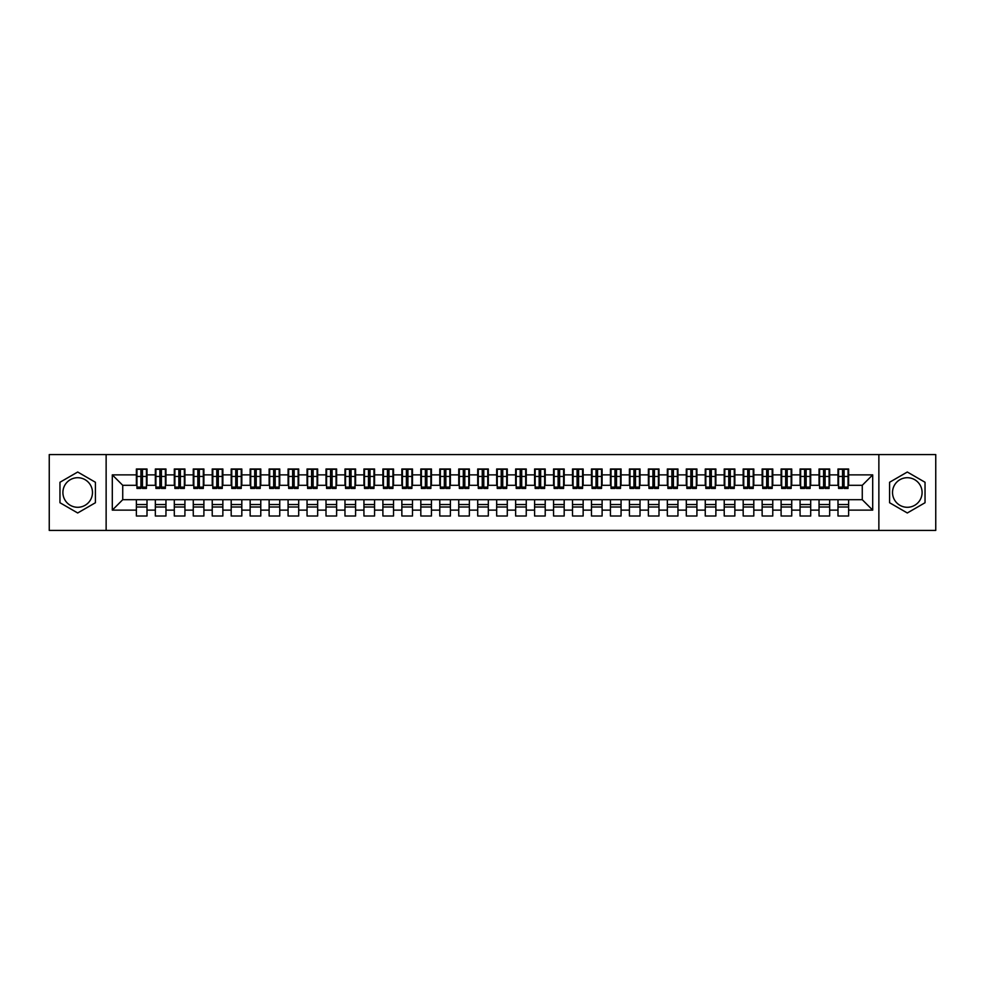 <?xml version="1.0" encoding="UTF-8"?>
<svg xmlns="http://www.w3.org/2000/svg" width="985" height="985" viewBox="0 0 985 985"><rect width="100%" height="100%" fill="white"/><g stroke="black" fill="none" stroke-linecap="round" stroke-linejoin="round"><path stroke-width="1.48" d="M907.308 477.713A14.787 14.787 0 0 0 892.521 492.5A14.787 14.787 0 0 0 907.308 507.287A14.787 14.787 0 0 0 922.095 492.5A14.787 14.787 0 0 0 907.308 477.713M77.692 507.287A14.787 14.787 0 0 1 62.905 492.5A14.787 14.787 0 0 1 77.692 477.713A14.787 14.787 0 0 1 92.479 492.5A14.787 14.787 0 0 1 77.692 507.287M878.866 530.423L935.75 530.423L935.75 454.577L878.866 454.577L878.866 530.423L106.134 530.423L106.134 454.577L49.25 454.577L49.25 530.423L106.134 530.423M842.544 480.458L844.071 480.458L842.544 480.458M848.614 504.542L838.001 504.542M838.001 507.004L848.614 507.004M823.583 480.458L825.098 480.458L823.583 480.458M829.653 504.542L819.04 504.542M819.04 507.004L829.653 507.004M804.622 480.458L806.136 480.458L804.622 480.458M810.692 504.542L800.079 504.542M800.079 507.004L810.692 507.004M785.661 480.458L787.175 480.458L785.661 480.458M791.731 504.542L781.105 504.542M781.105 507.004L791.731 507.004M766.699 480.458L768.214 480.458L766.699 480.458M772.769 504.542L762.144 504.542M762.144 507.004L772.769 507.004M747.738 480.458L749.253 480.458L747.738 480.458M753.808 504.542L743.183 504.542M743.183 507.004L753.808 507.004M728.777 480.458L730.291 480.458L728.777 480.458M734.847 504.542L724.221 504.542M724.221 507.004L734.847 507.004M709.816 480.458L711.33 480.458L709.816 480.458M715.873 504.542L705.26 504.542M705.26 507.004L715.873 507.004M690.854 480.458L692.369 480.458L690.854 480.458M696.912 504.542L686.299 504.542M686.299 507.004L696.912 507.004M671.881 480.458L673.408 480.458L671.881 480.458M677.951 504.542L667.337 504.542M667.337 507.004L677.951 507.004M652.92 480.458L654.446 480.458L652.92 480.458M658.99 504.542L648.376 504.542M648.376 507.004L658.99 507.004M633.958 480.458L635.473 480.458L633.958 480.458M640.028 504.542L629.415 504.542M629.415 507.004L640.028 507.004M614.997 480.458L616.511 480.458L614.997 480.458M621.067 504.542L610.441 504.542M610.441 507.004L621.067 507.004M596.036 480.458L597.55 480.458L596.036 480.458M602.106 504.542L591.48 504.542M591.48 507.004L602.106 507.004M577.075 480.458L578.589 480.458L577.075 480.458M583.145 504.542L572.519 504.542M572.519 507.004L583.145 507.004M558.113 480.458L559.628 480.458L558.113 480.458M564.183 504.542L553.558 504.542M553.558 507.004L564.183 507.004M539.152 480.458L540.667 480.458L539.152 480.458M545.21 504.542L534.596 504.542M534.596 507.004L545.21 507.004M520.191 480.458L521.705 480.458L520.191 480.458M526.249 504.542L515.635 504.542M515.635 507.004L526.249 507.004M501.217 480.458L502.744 480.458L501.217 480.458M507.287 504.542L496.674 504.542M496.674 507.004L507.287 507.004M482.256 480.458L483.783 480.458L482.256 480.458M488.326 504.542L477.713 504.542M477.713 507.004L488.326 507.004M463.295 480.458L464.809 480.458L463.295 480.458M469.365 504.542L458.751 504.542M458.751 507.004L469.365 507.004M444.333 480.458L445.848 480.458L444.333 480.458M450.404 504.542L439.79 504.542M439.79 507.004L450.404 507.004M425.372 480.458L426.887 480.458L425.372 480.458M431.442 504.542L420.817 504.542M420.817 507.004L431.442 507.004M406.411 480.458L407.925 480.458L406.411 480.458M412.481 504.542L401.855 504.542M401.855 507.004L412.481 507.004M387.45 480.458L388.964 480.458L387.45 480.458M393.52 504.542L382.894 504.542M382.894 507.004L393.52 507.004M368.488 480.458L370.003 480.458L368.488 480.458M374.559 504.542L363.933 504.542M363.933 507.004L374.559 507.004M349.527 480.458L351.042 480.458L349.527 480.458M355.585 504.542L344.972 504.542M344.972 507.004L355.585 507.004M330.554 480.458L332.08 480.458L330.554 480.458M336.624 504.542L326.01 504.542M326.01 507.004L336.624 507.004M311.592 480.458L313.119 480.458L311.592 480.458M317.662 504.542L307.049 504.542M307.049 507.004L317.662 507.004M292.631 480.458L294.146 480.458L292.631 480.458M298.701 504.542L288.088 504.542M288.088 507.004L298.701 507.004M273.67 480.458L275.184 480.458L273.67 480.458M279.74 504.542L269.127 504.542M269.127 507.004L279.74 507.004M254.709 480.458L256.223 480.458L254.709 480.458M260.779 504.542L250.153 504.542M250.153 507.004L260.779 507.004M235.747 480.458L237.262 480.458L235.747 480.458M241.817 504.542L231.192 504.542M231.192 507.004L241.817 507.004M216.786 480.458L218.301 480.458L216.786 480.458M222.856 504.542L212.231 504.542M212.231 507.004L222.856 507.004M197.825 480.458L199.339 480.458L197.825 480.458M203.895 504.542L193.269 504.542M193.269 507.004L203.895 507.004M178.864 480.458L180.378 480.458L178.864 480.458M184.921 504.542L174.308 504.542M174.308 507.004L184.921 507.004M159.902 480.458L161.417 480.458L159.902 480.458M165.96 504.542L155.347 504.542M155.347 507.004L165.96 507.004M878.866 454.577L106.134 454.577M136.952 485.297L122.731 485.297L112.302 474.868L112.302 510.131L136.386 510.131L136.386 516.017L146.999 516.017L146.999 510.131L155.347 510.131L155.347 516.017L165.96 516.017L165.96 510.131L174.308 510.131L174.308 516.017L184.921 516.017L184.921 510.131L193.269 510.131L193.269 516.017L203.895 516.017L203.895 510.131L212.231 510.131L212.231 516.017L222.856 516.017L222.856 510.131L231.192 510.131L231.192 516.017L241.817 516.017L241.817 510.131L250.153 510.131L250.153 516.017L260.779 516.017L260.779 510.131L269.127 510.131L269.127 516.017L279.74 516.017L279.74 510.131L288.088 510.131L288.088 516.017L298.701 516.017L298.701 510.131L307.049 510.131L307.049 516.017L317.662 516.017L317.662 510.131L326.01 510.131L326.01 516.017L336.624 516.017L336.624 510.131L344.972 510.131L344.972 516.017L355.585 516.017L355.585 510.131L363.933 510.131L363.933 516.017L374.559 516.017L374.559 510.131L382.894 510.131L382.894 516.017L393.52 516.017L393.52 510.131L401.855 510.131L401.855 516.017L412.481 516.017L412.481 510.131L420.817 510.131L420.817 516.017L431.442 516.017L431.442 510.131L439.79 510.131L439.79 516.017L450.404 516.017L450.404 510.131L458.751 510.131L458.751 516.017L469.365 516.017L469.365 510.131L477.713 510.131L477.713 516.017L488.326 516.017L488.326 510.131L496.674 510.131L496.674 516.017L507.287 516.017L507.287 510.131L515.635 510.131L515.635 516.017L526.249 516.017L526.249 510.131L534.596 510.131L534.596 516.017L545.21 516.017L545.21 510.131L553.558 510.131L553.558 516.017L564.183 516.017L564.183 510.131L572.519 510.131L572.519 516.017L583.145 516.017L583.145 510.131L591.48 510.131L591.48 516.017L602.106 516.017L602.106 510.131L610.441 510.131L610.441 516.017L621.067 516.017L621.067 510.131L629.415 510.131L629.415 516.017L640.028 516.017L640.028 510.131L648.376 510.131L648.376 516.017L658.99 516.017L658.99 510.131L667.337 510.131L667.337 516.017L677.951 516.017L677.951 510.131L686.299 510.131L686.299 516.017L696.912 516.017L696.912 510.131L705.26 510.131L705.26 516.017L715.873 516.017L715.873 510.131L724.221 510.131L724.221 516.017L734.847 516.017L734.847 510.131L743.183 510.131L743.183 516.017L753.808 516.017L753.808 510.131L762.144 510.131L762.144 516.017L772.769 516.017L772.769 510.131L781.105 510.131L781.105 516.017L791.731 516.017L791.731 510.131L800.079 510.131L800.079 516.017L810.692 516.017L810.692 510.131L819.04 510.131L819.04 516.017L829.653 516.017L829.653 510.131L838.001 510.131L838.001 516.017L848.614 516.017L848.614 499.703L862.269 499.703L862.269 485.297L848.048 485.297M112.302 474.868L136.386 474.868L136.386 485.297M862.269 485.297L872.698 474.868L848.614 474.868L848.614 468.983L838.001 468.983L838.001 474.868L829.653 474.868L829.653 468.983L819.04 468.983L819.04 474.868L810.692 474.868L810.692 468.983L800.079 468.983L800.079 474.868L791.731 474.868L791.731 468.983L781.105 468.983L781.105 474.868L772.769 474.868L772.769 468.983L762.144 468.983L762.144 474.868L753.808 474.868L753.808 468.983L743.183 468.983L743.183 474.868L734.847 474.868L734.847 468.983L724.221 468.983L724.221 474.868L715.873 474.868L715.873 468.983L705.26 468.983L705.26 474.868L696.912 474.868L696.912 468.983L686.299 468.983L686.299 474.868L677.951 474.868L677.951 468.983L667.337 468.983L667.337 474.868L658.99 474.868L658.99 468.983L648.376 468.983L648.376 474.868L640.028 474.868L640.028 468.983L629.415 468.983L629.415 474.868L621.067 474.868L621.067 468.983L610.441 468.983L610.441 474.868L602.106 474.868L602.106 468.983L591.48 468.983L591.48 474.868L583.145 474.868L583.145 468.983L572.519 468.983L572.519 474.868L564.183 474.868L564.183 468.983L553.558 468.983L553.558 474.868L545.21 474.868L545.21 468.983L534.596 468.983L534.596 474.868L526.249 474.868L526.249 468.983L515.635 468.983L515.635 474.868L507.287 474.868L507.287 468.983L496.674 468.983L496.674 474.868L488.326 474.868L488.326 468.983L477.713 468.983L477.713 474.868L469.365 474.868L469.365 468.983L458.751 468.983L458.751 474.868L450.404 474.868L450.404 468.983L439.79 468.983L439.79 474.868L431.442 474.868L431.442 468.983L420.817 468.983L420.817 474.868L412.481 474.868L412.481 468.983L401.855 468.983L401.855 474.868L393.52 474.868L393.52 468.983L382.894 468.983L382.894 474.868L374.559 474.868L374.559 468.983L363.933 468.983L363.933 474.868L355.585 474.868L355.585 468.983L344.972 468.983L344.972 474.868L336.624 474.868L336.624 468.983L326.01 468.983L326.01 474.868L317.662 474.868L317.662 468.983L307.049 468.983L307.049 474.868L298.701 474.868L298.701 468.983L288.088 468.983L288.088 474.868L279.74 474.868L279.74 468.983L269.127 468.983L269.127 474.868L260.779 474.868L260.779 468.983L250.153 468.983L250.153 474.868L241.817 474.868L241.817 468.983L231.192 468.983L231.192 474.868L222.856 474.868L222.856 468.983L212.231 468.983L212.231 474.868L203.895 474.868L203.895 468.983L193.269 468.983L193.269 474.868L184.921 474.868L184.921 468.983L174.308 468.983L174.308 474.868L165.96 474.868L165.96 468.983L155.347 468.983L155.347 474.868L146.999 474.868L146.999 468.983L136.386 468.983L136.386 474.868M872.698 474.868L872.698 510.131L848.614 510.131M829.653 510.131L829.653 499.703L848.614 499.703M838.001 510.131L838.001 499.703M848.614 474.868L848.614 485.297M810.692 510.131L810.692 499.703L829.653 499.703M819.04 510.131L819.04 499.703M838.001 474.868L838.001 485.297L829.087 485.297M829.653 474.868L829.653 485.297M791.731 510.131L791.731 499.703L810.692 499.703M800.079 510.131L800.079 499.703M819.04 474.868L819.04 485.297L810.126 485.297M810.692 474.868L810.692 485.297M772.769 510.131L772.769 499.703L791.731 499.703M781.105 510.131L781.105 499.703M800.079 474.868L800.079 485.297L791.164 485.297M791.731 474.868L791.731 485.297M753.808 510.131L753.808 499.703L772.769 499.703M762.144 510.131L762.144 499.703M781.105 474.868L781.105 485.297L772.203 485.297M772.769 474.868L772.769 485.297M734.847 510.131L734.847 499.703L753.808 499.703M743.183 510.131L743.183 499.703M762.144 474.868L762.144 485.297L753.229 485.297M753.808 474.868L753.808 485.297M715.873 510.131L715.873 499.703L734.847 499.703M724.221 510.131L724.221 499.703M743.183 474.868L743.183 485.297L734.268 485.297M734.847 474.868L734.847 485.297M696.912 510.131L696.912 499.703L715.873 499.703M705.26 510.131L705.26 499.703M724.221 474.868L724.221 485.297L715.307 485.297M715.873 474.868L715.873 485.297M677.951 510.131L677.951 499.703L696.912 499.703M686.299 510.131L686.299 499.703M705.26 474.868L705.26 485.297L696.346 485.297M696.912 474.868L696.912 485.297M658.99 510.131L658.99 499.703L677.951 499.703M667.337 510.131L667.337 499.703M686.299 474.868L686.299 485.297L677.384 485.297M677.951 474.868L677.951 485.297M640.028 510.131L640.028 499.703L658.99 499.703M648.376 510.131L648.376 499.703M667.337 474.868L667.337 485.297L658.423 485.297M658.99 474.868L658.99 485.297M621.067 510.131L621.067 499.703L640.028 499.703M629.415 510.131L629.415 499.703M648.376 474.868L648.376 485.297L639.462 485.297M640.028 474.868L640.028 485.297M602.106 510.131L602.106 499.703L621.067 499.703M610.441 510.131L610.441 499.703M629.415 474.868L629.415 485.297L620.501 485.297M621.067 474.868L621.067 485.297M583.145 510.131L583.145 499.703L602.106 499.703M591.48 510.131L591.48 499.703M610.441 474.868L610.441 485.297L601.539 485.297M602.106 474.868L602.106 485.297M564.183 510.131L564.183 499.703L583.145 499.703M572.519 510.131L572.519 499.703M591.48 474.868L591.48 485.297L582.578 485.297M583.145 474.868L583.145 485.297M545.21 510.131L545.21 499.703L564.183 499.703M553.558 510.131L553.558 499.703M572.519 474.868L572.519 485.297L563.605 485.297M564.183 474.868L564.183 485.297M526.249 510.131L526.249 499.703L545.21 499.703M534.596 510.131L534.596 499.703M553.558 474.868L553.558 485.297L544.643 485.297M545.21 474.868L545.21 485.297M507.287 510.131L507.287 499.703L526.249 499.703M515.635 510.131L515.635 499.703M534.596 474.868L534.596 485.297L525.682 485.297M526.249 474.868L526.249 485.297M488.326 510.131L488.326 499.703L507.287 499.703M496.674 510.131L496.674 499.703M515.635 474.868L515.635 485.297L506.721 485.297M507.287 474.868L507.287 485.297M469.365 510.131L469.365 499.703L488.326 499.703M477.713 510.131L477.713 499.703M496.674 474.868L496.674 485.297L487.76 485.297M488.326 474.868L488.326 485.297M450.404 510.131L450.404 499.703L469.365 499.703M458.751 510.131L458.751 499.703M477.713 474.868L477.713 485.297L468.798 485.297M469.365 474.868L469.365 485.297M431.442 510.131L431.442 499.703L450.404 499.703M439.79 510.131L439.79 499.703M458.751 474.868L458.751 485.297L449.837 485.297M450.404 474.868L450.404 485.297M412.481 510.131L412.481 499.703L431.442 499.703M420.817 510.131L420.817 499.703M439.79 474.868L439.79 485.297L430.876 485.297M431.442 474.868L431.442 485.297M393.52 510.131L393.52 499.703L412.481 499.703M401.855 510.131L401.855 499.703M420.817 474.868L420.817 485.297L411.915 485.297M412.481 474.868L412.481 485.297M374.559 510.131L374.559 499.703L393.52 499.703M382.894 510.131L382.894 499.703M401.855 474.868L401.855 485.297L392.941 485.297M393.52 474.868L393.52 485.297M355.585 510.131L355.585 499.703L374.559 499.703M363.933 510.131L363.933 499.703M382.894 474.868L382.894 485.297L373.98 485.297M374.559 474.868L374.559 485.297M336.624 510.131L336.624 499.703L355.585 499.703M344.972 510.131L344.972 499.703M363.933 474.868L363.933 485.297L355.019 485.297M355.585 474.868L355.585 485.297M317.662 510.131L317.662 499.703L336.624 499.703M326.01 510.131L326.01 499.703M344.972 474.868L344.972 485.297L336.057 485.297M336.624 474.868L336.624 485.297M298.701 510.131L298.701 499.703L317.662 499.703M307.049 510.131L307.049 499.703M326.01 474.868L326.01 485.297L317.096 485.297M317.662 474.868L317.662 485.297M279.74 510.131L279.74 499.703L298.701 499.703M288.088 510.131L288.088 499.703M307.049 474.868L307.049 485.297L298.135 485.297M298.701 474.868L298.701 485.297M260.779 510.131L260.779 499.703L279.74 499.703M269.127 510.131L269.127 499.703M288.088 474.868L288.088 485.297L279.174 485.297M279.74 474.868L279.74 485.297M241.817 510.131L241.817 499.703L260.779 499.703M250.153 510.131L250.153 499.703M269.127 474.868L269.127 485.297L260.212 485.297M260.779 474.868L260.779 485.297M222.856 510.131L222.856 499.703L241.817 499.703M231.192 510.131L231.192 499.703M250.153 474.868L250.153 485.297L241.251 485.297M241.817 474.868L241.817 485.297M203.895 510.131L203.895 499.703L222.856 499.703M212.231 510.131L212.231 499.703M231.192 474.868L231.192 485.297L222.278 485.297M222.856 474.868L222.856 485.297M184.921 510.131L184.921 499.703L203.895 499.703M193.269 510.131L193.269 499.703M212.231 474.868L212.231 485.297L203.316 485.297M203.895 474.868L203.895 485.297M165.96 510.131L165.96 499.703L184.921 499.703M174.308 510.131L174.308 499.703M193.269 474.868L193.269 485.297L184.355 485.297M184.921 474.868L184.921 485.297M146.999 510.131L146.999 499.703L165.96 499.703M155.347 510.131L155.347 499.703M174.308 474.868L174.308 485.297L165.394 485.297M165.96 474.868L165.96 485.297M140.929 480.458L142.456 480.458L140.929 480.458M146.999 504.542L136.386 504.542M136.386 507.004L146.999 507.004M112.302 510.131L122.731 499.703L146.999 499.703M136.386 510.131L136.386 499.703M155.347 474.868L155.347 485.297L146.433 485.297M146.999 474.868L146.999 485.297M95.422 482.268L77.692 472.024L59.962 482.268L59.962 502.732L77.692 512.976L95.422 502.732L95.422 482.268M889.578 482.268L889.578 502.732L907.308 512.976L925.038 502.732L925.038 482.268L907.308 472.024L889.578 482.268M122.731 485.297L122.731 499.703M872.698 510.131L862.269 499.703M136.952 469.18L146.433 469.18L136.952 469.18L136.952 488.425L140.929 488.425L140.929 469.254L146.433 469.279L146.433 488.425L142.456 488.425L142.456 469.279M140.929 471.716L142.456 471.716M140.929 486.824L142.456 486.824M142.456 484.448L140.929 484.448M140.929 483.512L142.456 483.512M155.913 469.18L165.394 469.18L155.913 469.18L155.913 488.425L159.902 488.425L159.902 469.254L165.394 469.279L165.394 488.425L161.417 488.425L161.417 469.279M159.902 471.716L161.417 471.716M159.902 486.824L161.417 486.824M161.417 484.448L159.902 484.448M159.902 483.512L161.417 483.512M174.874 469.18L184.355 469.18L174.874 469.18L174.874 488.425L178.864 488.425L178.864 469.254L184.355 469.279L184.355 488.425L180.378 488.425L180.378 469.279M178.864 471.716L180.378 471.716M178.864 486.824L180.378 486.824M180.378 484.448L178.864 484.448M178.864 483.512L180.378 483.512M193.836 469.18L203.316 469.18L193.836 469.18L193.836 488.425L197.825 488.425L197.825 469.254L203.316 469.279L203.316 488.425L199.339 488.425L199.339 469.279M197.825 471.716L199.339 471.716M197.825 486.824L199.339 486.824M199.339 484.448L197.825 484.448M197.825 483.512L199.339 483.512M212.797 469.18L222.278 469.18L212.797 469.18L212.797 488.425L216.786 488.425L216.786 469.254L222.278 469.279L222.278 488.425L218.301 488.425L218.301 469.279M216.786 471.716L218.301 471.716M216.786 486.824L218.301 486.824M218.301 484.448L216.786 484.448M216.786 483.512L218.301 483.512M231.77 469.18L241.251 469.18L231.77 469.18L231.77 488.425L235.747 488.425L235.747 469.254L241.251 469.279L241.251 488.425L237.262 488.425L237.262 469.279M235.747 471.716L237.262 471.716M235.747 486.824L237.262 486.824M237.262 484.448L235.747 484.448M235.747 483.512L237.262 483.512M250.732 469.18L260.212 469.18L250.732 469.18L250.732 488.425L254.709 488.425L254.709 469.254L260.212 469.279L260.212 488.425L256.223 488.425L256.223 469.279M254.709 471.716L256.223 471.716M254.709 486.824L256.223 486.824M256.223 484.448L254.709 484.448M254.709 483.512L256.223 483.512M269.693 469.18L279.174 469.18L269.693 469.18L269.693 488.425L273.67 488.425L273.67 469.254L279.174 469.279L279.174 488.425L275.184 488.425L275.184 469.279M273.67 471.716L275.184 471.716M273.67 486.824L275.184 486.824M275.184 484.448L273.67 484.448M273.67 483.512L275.184 483.512M288.654 469.18L298.135 469.18L288.654 469.18L288.654 488.425L292.631 488.425L292.631 469.254L298.135 469.279L298.135 488.425L294.146 488.425L294.146 469.279M292.631 471.716L294.146 471.716M292.631 486.824L294.146 486.824M294.146 484.448L292.631 484.448M292.631 483.512L294.146 483.512M307.615 469.18L317.096 469.18L307.615 469.18L307.615 488.425L311.592 488.425L311.592 469.254L317.096 469.279L317.096 488.425L313.119 488.425L313.119 469.279M311.592 471.716L313.119 471.716M311.592 486.824L313.119 486.824M313.119 484.448L311.592 484.448M311.592 483.512L313.119 483.512M326.577 469.18L336.057 469.18L326.577 469.18L326.577 488.425L330.554 488.425L330.554 469.254L336.057 469.279L336.057 488.425L332.08 488.425L332.08 469.279M330.554 471.716L332.08 471.716M330.554 486.824L332.08 486.824M332.08 484.448L330.554 484.448M330.554 483.512L332.08 483.512M345.538 469.18L355.019 469.18L345.538 469.18L345.538 488.425L349.527 488.425L349.527 469.254L355.019 469.279L355.019 488.425L351.042 488.425L351.042 469.279M349.527 471.716L351.042 471.716M349.527 486.824L351.042 486.824M351.042 484.448L349.527 484.448M349.527 483.512L351.042 483.512M364.499 469.18L373.98 469.18L364.499 469.18L364.499 488.425L368.488 488.425L368.488 469.254L373.98 469.279L373.98 488.425L370.003 488.425L370.003 469.279M368.488 471.716L370.003 471.716M368.488 486.824L370.003 486.824M370.003 484.448L368.488 484.448M368.488 483.512L370.003 483.512M383.46 469.18L392.941 469.18L383.46 469.18L383.46 488.425L387.45 488.425L387.45 469.254L392.941 469.279L392.941 488.425L388.964 488.425L388.964 469.279M387.45 471.716L388.964 471.716M387.45 486.824L388.964 486.824M388.964 484.448L387.45 484.448M387.45 483.512L388.964 483.512M402.422 469.18L411.915 469.18L402.422 469.18L402.422 488.425L406.411 488.425L406.411 469.254L411.915 469.279L411.915 488.425L407.925 488.425L407.925 469.279M406.411 471.716L407.925 471.716M406.411 486.824L407.925 486.824M407.925 484.448L406.411 484.448M406.411 483.512L407.925 483.512M421.395 469.18L430.876 469.18L421.395 469.18L421.395 488.425L425.372 488.425L425.372 469.254L430.876 469.279L430.876 488.425L426.887 488.425L426.887 469.279M425.372 471.716L426.887 471.716M425.372 486.824L426.887 486.824M426.887 484.448L425.372 484.448M425.372 483.512L426.887 483.512M440.357 469.18L449.837 469.18L440.357 469.18L440.357 488.425L444.333 488.425L444.333 469.254L449.837 469.279L449.837 488.425L445.848 488.425L445.848 469.279M444.333 471.716L445.848 471.716M444.333 486.824L445.848 486.824M445.848 484.448L444.333 484.448M444.333 483.512L445.848 483.512M459.318 469.18L468.798 469.18L459.318 469.18L459.318 488.425L463.295 488.425L463.295 469.254L468.798 469.279L468.798 488.425L464.809 488.425L464.809 469.279M463.295 471.716L464.809 471.716M463.295 486.824L464.809 486.824M464.809 484.448L463.295 484.448M463.295 483.512L464.809 483.512M478.279 469.18L487.76 469.18L478.279 469.18L478.279 488.425L482.256 488.425L482.256 469.254L487.76 469.279L487.76 488.425L483.783 488.425L483.783 469.279M482.256 471.716L483.783 471.716M482.256 486.824L483.783 486.824M483.783 484.448L482.256 484.448M482.256 483.512L483.783 483.512M497.24 469.18L506.721 469.18L497.24 469.18L497.24 488.425L501.217 488.425L501.217 469.254L506.721 469.279L506.721 488.425L502.744 488.425L502.744 469.279M501.217 471.716L502.744 471.716M501.217 486.824L502.744 486.824M502.744 484.448L501.217 484.448M501.217 483.512L502.744 483.512M516.202 469.18L525.682 469.18L516.202 469.18L516.202 488.425L520.191 488.425L520.191 469.254L525.682 469.279L525.682 488.425L521.705 488.425L521.705 469.279M520.191 471.716L521.705 471.716M520.191 486.824L521.705 486.824M521.705 484.448L520.191 484.448M520.191 483.512L521.705 483.512M535.163 469.18L544.643 469.18L535.163 469.18L535.163 488.425L539.152 488.425L539.152 469.254L544.643 469.279L544.643 488.425L540.667 488.425L540.667 469.279M539.152 471.716L540.667 471.716M539.152 486.824L540.667 486.824M540.667 484.448L539.152 484.448M539.152 483.512L540.667 483.512M554.124 469.18L563.605 469.18L554.124 469.18L554.124 488.425L558.113 488.425L558.113 469.254L563.605 469.279L563.605 488.425L559.628 488.425L559.628 469.279M558.113 471.716L559.628 471.716M558.113 486.824L559.628 486.824M559.628 484.448L558.113 484.448M558.113 483.512L559.628 483.512M573.085 469.18L582.578 469.18L573.085 469.18L573.085 488.425L577.075 488.425L577.075 469.254L582.578 469.279L582.578 488.425L578.589 488.425L578.589 469.279M577.075 471.716L578.589 471.716M577.075 486.824L578.589 486.824M578.589 484.448L577.075 484.448M577.075 483.512L578.589 483.512M592.059 469.18L601.539 469.18L592.059 469.18L592.059 488.425L596.036 488.425L596.036 469.254L601.539 469.279L601.539 488.425L597.55 488.425L597.55 469.279M596.036 471.716L597.55 471.716M596.036 486.824L597.55 486.824M597.55 484.448L596.036 484.448M596.036 483.512L597.55 483.512M611.02 469.18L620.501 469.18L611.02 469.18L611.02 488.425L614.997 488.425L614.997 469.254L620.501 469.279L620.501 488.425L616.511 488.425L616.511 469.279M614.997 471.716L616.511 471.716M614.997 486.824L616.511 486.824M616.511 484.448L614.997 484.448M614.997 483.512L616.511 483.512M629.981 469.18L639.462 469.18L629.981 469.18L629.981 488.425L633.958 488.425L633.958 469.254L639.462 469.279L639.462 488.425L635.473 488.425L635.473 469.279M633.958 471.716L635.473 471.716M633.958 486.824L635.473 486.824M635.473 484.448L633.958 484.448M633.958 483.512L635.473 483.512M648.943 469.18L658.423 469.18L648.943 469.18L648.943 488.425L652.92 488.425L652.92 469.254L658.423 469.279L658.423 488.425L654.446 488.425L654.446 469.279M652.92 471.716L654.446 471.716M652.92 486.824L654.446 486.824M654.446 484.448L652.92 484.448M652.92 483.512L654.446 483.512M667.904 469.18L677.384 469.18L667.904 469.18L667.904 488.425L671.881 488.425L671.881 469.254L677.384 469.279L677.384 488.425L673.408 488.425L673.408 469.279M671.881 471.716L673.408 471.716M671.881 486.824L673.408 486.824M673.408 484.448L671.881 484.448M671.881 483.512L673.408 483.512M686.865 469.18L696.346 469.18L686.865 469.18L686.865 488.425L690.854 488.425L690.854 469.254L696.346 469.279L696.346 488.425L692.369 488.425L692.369 469.279M690.854 471.716L692.369 471.716M690.854 486.824L692.369 486.824M692.369 484.448L690.854 484.448M690.854 483.512L692.369 483.512M705.826 469.18L715.307 469.18L705.826 469.18L705.826 488.425L709.816 488.425L709.816 469.254L715.307 469.279L715.307 488.425L711.33 488.425L711.33 469.279M709.816 471.716L711.33 471.716M709.816 486.824L711.33 486.824M711.33 484.448L709.816 484.448M709.816 483.512L711.33 483.512M724.788 469.18L734.268 469.18L724.788 469.18L724.788 488.425L728.777 488.425L728.777 469.254L734.268 469.279L734.268 488.425L730.291 488.425L730.291 469.279M728.777 471.716L730.291 471.716M728.777 486.824L730.291 486.824M730.291 484.448L728.777 484.448M728.777 483.512L730.291 483.512M743.749 469.18L753.229 469.18L743.749 469.18L743.749 488.425L747.738 488.425L747.738 469.254L753.229 469.279L753.229 488.425L749.253 488.425L749.253 469.279M747.738 471.716L749.253 471.716M747.738 486.824L749.253 486.824M749.253 484.448L747.738 484.448M747.738 483.512L749.253 483.512M762.722 469.18L772.203 469.18L762.722 469.18L762.722 488.425L766.699 488.425L766.699 469.254L772.203 469.279L772.203 488.425L768.214 488.425L768.214 469.279M766.699 471.716L768.214 471.716M766.699 486.824L768.214 486.824M768.214 484.448L766.699 484.448M766.699 483.512L768.214 483.512M781.684 469.18L791.164 469.18L781.684 469.18L781.684 488.425L785.661 488.425L785.661 469.254L791.164 469.279L791.164 488.425L787.175 488.425L787.175 469.279M785.661 471.716L787.175 471.716M785.661 486.824L787.175 486.824M787.175 484.448L785.661 484.448M785.661 483.512L787.175 483.512M800.645 469.18L810.126 469.18L800.645 469.18L800.645 488.425L804.622 488.425L804.622 469.254L810.126 469.279L810.126 488.425L806.136 488.425L806.136 469.279M804.622 471.716L806.136 471.716M804.622 486.824L806.136 486.824M806.136 484.448L804.622 484.448M804.622 483.512L806.136 483.512M819.606 469.18L829.087 469.18L819.606 469.18L819.606 488.425L823.583 488.425L823.583 469.254L829.087 469.279L829.087 488.425L825.098 488.425L825.098 469.279M823.583 471.716L825.098 471.716M823.583 486.824L825.098 486.824M825.098 484.448L823.583 484.448M823.583 483.512L825.098 483.512M838.567 469.18L848.048 469.18L838.567 469.18L838.567 488.425L842.544 488.425L842.544 469.254L848.048 469.279L848.048 488.425L844.071 488.425L844.071 469.279M842.544 471.716L844.071 471.716M842.544 486.824L844.071 486.824M844.071 484.448L842.544 484.448M842.544 483.512L844.071 483.512M136.952 469.279L140.929 469.279M142.456 487.119L146.433 487.119M142.456 476.444L146.433 476.444M136.952 487.119L140.929 487.119M136.952 476.444L140.929 476.444M140.929 479.018L142.456 479.018M140.929 472.209L142.456 472.209M155.913 469.279L159.902 469.279M161.417 487.119L165.394 487.119M161.417 476.444L165.394 476.444M155.913 487.119L159.902 487.119M155.913 476.444L159.902 476.444M159.902 479.018L161.417 479.018M159.902 472.209L161.417 472.209M174.874 469.279L178.864 469.279M180.378 487.119L184.355 487.119M180.378 476.444L184.355 476.444M174.874 487.119L178.864 487.119M174.874 476.444L178.864 476.444M178.864 479.018L180.378 479.018M178.864 472.209L180.378 472.209M193.836 469.279L197.825 469.279M199.339 487.119L203.316 487.119M199.339 476.444L203.316 476.444M193.836 487.119L197.825 487.119M193.836 476.444L197.825 476.444M197.825 479.018L199.339 479.018M197.825 472.209L199.339 472.209M212.797 469.279L216.786 469.279M218.301 487.119L222.278 487.119M218.301 476.444L222.278 476.444M212.797 487.119L216.786 487.119M212.797 476.444L216.786 476.444M216.786 479.018L218.301 479.018M216.786 472.209L218.301 472.209M231.77 469.279L235.747 469.279M237.262 487.119L241.251 487.119M237.262 476.444L241.251 476.444M231.77 487.119L235.747 487.119M231.77 476.444L235.747 476.444M235.747 479.018L237.262 479.018M235.747 472.209L237.262 472.209M250.732 469.279L254.709 469.279M256.223 487.119L260.212 487.119M256.223 476.444L260.212 476.444M250.732 487.119L254.709 487.119M250.732 476.444L254.709 476.444M254.709 479.018L256.223 479.018M254.709 472.209L256.223 472.209M269.693 469.279L273.67 469.279M275.184 487.119L279.174 487.119M275.184 476.444L279.174 476.444M269.693 487.119L273.67 487.119M269.693 476.444L273.67 476.444M273.67 479.018L275.184 479.018M273.67 472.209L275.184 472.209M288.654 469.279L292.631 469.279M294.146 487.119L298.135 487.119M294.146 476.444L298.135 476.444M288.654 487.119L292.631 487.119M288.654 476.444L292.631 476.444M292.631 479.018L294.146 479.018M292.631 472.209L294.146 472.209M307.615 469.279L311.592 469.279M313.119 487.119L317.096 487.119M313.119 476.444L317.096 476.444M307.615 487.119L311.592 487.119M307.615 476.444L311.592 476.444M311.592 479.018L313.119 479.018M311.592 472.209L313.119 472.209M326.577 469.279L330.554 469.279M332.08 487.119L336.057 487.119M332.08 476.444L336.057 476.444M326.577 487.119L330.554 487.119M326.577 476.444L330.554 476.444M330.554 479.018L332.08 479.018M330.554 472.209L332.08 472.209M345.538 469.279L349.527 469.279M351.042 487.119L355.019 487.119M351.042 476.444L355.019 476.444M345.538 487.119L349.527 487.119M345.538 476.444L349.527 476.444M349.527 479.018L351.042 479.018M349.527 472.209L351.042 472.209M364.499 469.279L368.488 469.279M370.003 487.119L373.98 487.119M370.003 476.444L373.98 476.444M364.499 487.119L368.488 487.119M364.499 476.444L368.488 476.444M368.488 479.018L370.003 479.018M368.488 472.209L370.003 472.209M383.46 469.279L387.45 469.279M388.964 487.119L392.941 487.119M388.964 476.444L392.941 476.444M383.46 487.119L387.45 487.119M383.46 476.444L387.45 476.444M387.45 479.018L388.964 479.018M387.45 472.209L388.964 472.209M402.422 469.279L406.411 469.279M407.925 487.119L411.915 487.119M407.925 476.444L411.915 476.444M402.422 487.119L406.411 487.119M402.422 476.444L406.411 476.444M406.411 479.018L407.925 479.018M406.411 472.209L407.925 472.209M421.395 469.279L425.372 469.279M426.887 487.119L430.876 487.119M426.887 476.444L430.876 476.444M421.395 487.119L425.372 487.119M421.395 476.444L425.372 476.444M425.372 479.018L426.887 479.018M425.372 472.209L426.887 472.209M440.357 469.279L444.333 469.279M445.848 487.119L449.837 487.119M445.848 476.444L449.837 476.444M440.357 487.119L444.333 487.119M440.357 476.444L444.333 476.444M444.333 479.018L445.848 479.018M444.333 472.209L445.848 472.209M459.318 469.279L463.295 469.279M464.809 487.119L468.798 487.119M464.809 476.444L468.798 476.444M459.318 487.119L463.295 487.119M459.318 476.444L463.295 476.444M463.295 479.018L464.809 479.018M463.295 472.209L464.809 472.209M478.279 469.279L482.256 469.279M483.783 487.119L487.76 487.119M483.783 476.444L487.76 476.444M478.279 487.119L482.256 487.119M478.279 476.444L482.256 476.444M482.256 479.018L483.783 479.018M482.256 472.209L483.783 472.209M497.24 469.279L501.217 469.279M502.744 487.119L506.721 487.119M502.744 476.444L506.721 476.444M497.24 487.119L501.217 487.119M497.24 476.444L501.217 476.444M501.217 479.018L502.744 479.018M501.217 472.209L502.744 472.209M516.202 469.279L520.191 469.279M521.705 487.119L525.682 487.119M521.705 476.444L525.682 476.444M516.202 487.119L520.191 487.119M516.202 476.444L520.191 476.444M520.191 479.018L521.705 479.018M520.191 472.209L521.705 472.209M535.163 469.279L539.152 469.279M540.667 487.119L544.643 487.119M540.667 476.444L544.643 476.444M535.163 487.119L539.152 487.119M535.163 476.444L539.152 476.444M539.152 479.018L540.667 479.018M539.152 472.209L540.667 472.209M554.124 469.279L558.113 469.279M559.628 487.119L563.605 487.119M559.628 476.444L563.605 476.444M554.124 487.119L558.113 487.119M554.124 476.444L558.113 476.444M558.113 479.018L559.628 479.018M558.113 472.209L559.628 472.209M573.085 469.279L577.075 469.279M578.589 487.119L582.578 487.119M578.589 476.444L582.578 476.444M573.085 487.119L577.075 487.119M573.085 476.444L577.075 476.444M577.075 479.018L578.589 479.018M577.075 472.209L578.589 472.209M592.059 469.279L596.036 469.279M597.55 487.119L601.539 487.119M597.55 476.444L601.539 476.444M592.059 487.119L596.036 487.119M592.059 476.444L596.036 476.444M596.036 479.018L597.55 479.018M596.036 472.209L597.55 472.209M611.02 469.279L614.997 469.279M616.511 487.119L620.501 487.119M616.511 476.444L620.501 476.444M611.02 487.119L614.997 487.119M611.02 476.444L614.997 476.444M614.997 479.018L616.511 479.018M614.997 472.209L616.511 472.209M629.981 469.279L633.958 469.279M635.473 487.119L639.462 487.119M635.473 476.444L639.462 476.444M629.981 487.119L633.958 487.119M629.981 476.444L633.958 476.444M633.958 479.018L635.473 479.018M633.958 472.209L635.473 472.209M648.943 469.279L652.92 469.279M654.446 487.119L658.423 487.119M654.446 476.444L658.423 476.444M648.943 487.119L652.92 487.119M648.943 476.444L652.92 476.444M652.92 479.018L654.446 479.018M652.92 472.209L654.446 472.209M667.904 469.279L671.881 469.279M673.408 487.119L677.384 487.119M673.408 476.444L677.384 476.444M667.904 487.119L671.881 487.119M667.904 476.444L671.881 476.444M671.881 479.018L673.408 479.018M671.881 472.209L673.408 472.209M686.865 469.279L690.854 469.279M692.369 487.119L696.346 487.119M692.369 476.444L696.346 476.444M686.865 487.119L690.854 487.119M686.865 476.444L690.854 476.444M690.854 479.018L692.369 479.018M690.854 472.209L692.369 472.209M705.826 469.279L709.816 469.279M711.33 487.119L715.307 487.119M711.33 476.444L715.307 476.444M705.826 487.119L709.816 487.119M705.826 476.444L709.816 476.444M709.816 479.018L711.33 479.018M709.816 472.209L711.33 472.209M724.788 469.279L728.777 469.279M730.291 487.119L734.268 487.119M730.291 476.444L734.268 476.444M724.788 487.119L728.777 487.119M724.788 476.444L728.777 476.444M728.777 479.018L730.291 479.018M728.777 472.209L730.291 472.209M743.749 469.279L747.738 469.279M749.253 487.119L753.229 487.119M749.253 476.444L753.229 476.444M743.749 487.119L747.738 487.119M743.749 476.444L747.738 476.444M747.738 479.018L749.253 479.018M747.738 472.209L749.253 472.209M762.722 469.279L766.699 469.279M768.214 487.119L772.203 487.119M768.214 476.444L772.203 476.444M762.722 487.119L766.699 487.119M762.722 476.444L766.699 476.444M766.699 479.018L768.214 479.018M766.699 472.209L768.214 472.209M781.684 469.279L785.661 469.279M787.175 487.119L791.164 487.119M787.175 476.444L791.164 476.444M781.684 487.119L785.661 487.119M781.684 476.444L785.661 476.444M785.661 479.018L787.175 479.018M785.661 472.209L787.175 472.209M800.645 469.279L804.622 469.279M806.136 487.119L810.126 487.119M806.136 476.444L810.126 476.444M800.645 487.119L804.622 487.119M800.645 476.444L804.622 476.444M804.622 479.018L806.136 479.018M804.622 472.209L806.136 472.209M819.606 469.279L823.583 469.279M825.098 487.119L829.087 487.119M825.098 476.444L829.087 476.444M819.606 487.119L823.583 487.119M819.606 476.444L823.583 476.444M823.583 479.018L825.098 479.018M823.583 472.209L825.098 472.209M838.567 469.279L842.544 469.279M844.071 487.119L848.048 487.119M844.071 476.444L848.048 476.444M838.567 487.119L842.544 487.119M838.567 476.444L842.544 476.444M842.544 479.018L844.071 479.018M842.544 472.209L844.071 472.209"/></g></svg>
